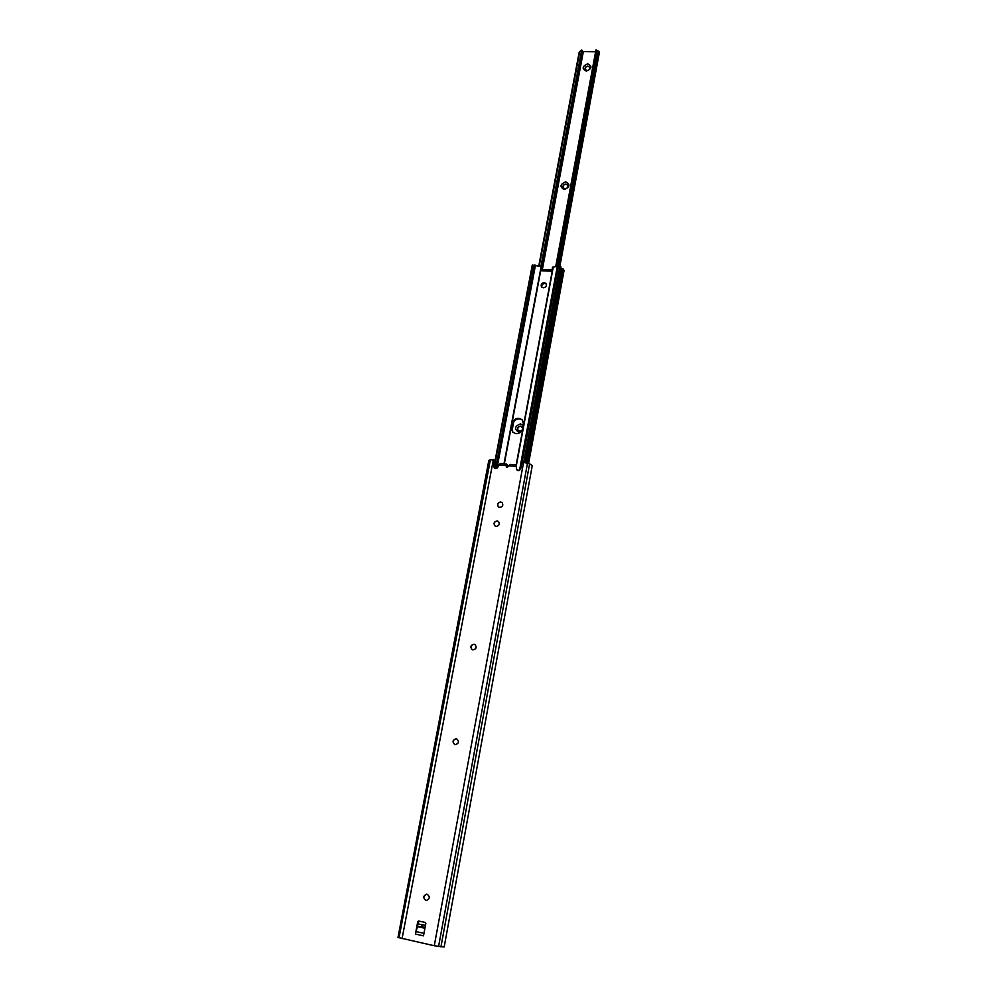 <?xml version="1.0" encoding="UTF-8"?>
<svg xmlns="http://www.w3.org/2000/svg" width="997" height="997" viewBox="0 0 997 997"><rect width="100%" height="100%" fill="white"/><g stroke="black" fill="none" stroke-linecap="round" stroke-linejoin="round"><path stroke-width="1.5" d="M425.931 900.465L426.33 900.515C429.969 898.833 430.23 896.739 427.102 894.209L426.741 894.159C423.064 895.804 422.803 897.911 425.931 900.465M426.766 894.159C423.177 895.879 422.94 897.985 426.055 900.465L426.33 900.515M455.168 744.672C458.844 743.575 459.38 741.643 456.751 738.877L456.277 738.752C452.601 739.861 452.077 741.805 454.732 744.56L455.168 744.672M456.776 738.889L456.389 738.789C452.725 739.899 452.202 741.818 454.831 744.585L454.732 744.56M472.964 649.919C476.354 649.047 477.015 647.252 474.933 644.511L474.036 644.199C470.634 645.071 469.973 646.879 472.08 649.62L472.964 649.919M474.958 644.523L474.136 644.261C470.746 645.121 470.098 646.916 472.154 649.658L472.08 649.62M496.145 526.404C499.185 525.755 499.971 524.135 498.512 521.531L497.167 520.945C494.113 521.605 493.328 523.238 494.811 525.83L496.145 526.404M498.537 521.556L497.266 521.032C494.238 521.668 493.44 523.288 494.886 525.893M499.709 507.411C502.7 506.788 503.51 505.192 502.127 502.625L500.718 502.002C497.727 502.625 496.93 504.233 498.326 506.812L499.709 507.411M502.152 502.65L500.818 502.089C497.839 502.7 497.029 504.295 498.4 506.862L498.326 506.812M493.789 466.147L494.425 466.746L495.297 462.184L494.213 460.016L493.789 466.147L494.325 468.042L495.497 468.578L497.827 467.232L500.27 463.455L506.563 464.054L505.716 465.512L507.211 467.419L510.314 464.477M494.686 468.316L494.425 466.746M516.384 469.001L516.458 464.988L516.384 469.001L518.153 470.746L520.721 468.702L521.581 464.103L523.575 462.396L529.606 463.817L532.261 465.574L444.176 946.963L434.268 945.754L397.99 937.454L488.817 460.477L490.424 459.692L494.213 460.016M517.281 470.447L516.982 469.612M505.728 465.387L507.423 467.057L507.822 465.213L506.563 464.054M506.538 467.207L506.464 466.284L507.423 467.057M415.413 934.089L423.501 935.847L425.844 923.334L425.32 922.462L418.553 921.004L417.768 921.602L415.413 934.089L418.902 921.078M507.398 467.182L506.476 467.095M425.083 927.36L422.342 926.761L421.519 924.518M424.909 928.294L417.618 926.599M418.129 923.907L425.457 925.366M417.494 931.921L423.688 933.242M541.77 287.186C541.458 285.017 542.468 283.771 544.811 283.447L546.368 284.083M543.303 287.809C545.92 287.335 546.867 285.952 546.144 283.659L544.275 282.625C541.645 283.098 540.698 284.494 541.433 286.8L543.303 287.809M512.894 432.386L511.91 428.049L514.003 421.332C516.832 418.516 519.724 418.167 522.652 420.298M511.324 427.414L512.558 432.037L515.985 433.695C519.549 433.645 521.83 431.888 522.839 428.398L523.562 424.498L522.403 419.986C517.879 416.995 514.44 418.179 512.047 423.538L511.91 428.049M541.994 269.564L541.907 266.735L532.273 265.09L495.06 460.901M564.09 270.299L560.638 267.582M527.313 463.107L563.068 268.841M526.092 462.795L561.922 268.38M524.659 462.521L560.812 266.598L558.407 266.074L552.512 267.208L551.902 271.221L541.01 270.723L541.707 269.551L552.089 270.025M541.907 266.735L541.01 270.723M523.363 425.545L520.496 423.887C514.552 426.255 514.028 429.084 518.914 432.374L520.584 432.187M522.839 428.361L520.696 426.08C517.917 426.616 517.069 428.099 518.166 430.517L519.724 431.277L522.241 430.131M522.303 426.89L520.783 426.18C518.029 426.691 517.181 428.162 518.216 430.579M564.265 189.517C569.972 187.075 570.458 184.507 565.698 181.815C560.002 184.258 559.516 186.825 564.265 189.517M564.963 188.807C567.293 188.396 568.203 187.187 567.717 185.155L565.847 184.084C563.517 184.495 562.607 185.729 563.106 187.748L564.963 188.807M567.754 185.218L565.922 184.233C563.641 184.619 562.719 185.828 563.155 187.835M586.361 71.148C591.956 68.668 592.417 66.226 587.732 63.808C582.148 66.276 581.7 68.731 586.361 71.148M587.021 70.613C589.19 70.226 590.112 69.092 589.788 67.235L587.869 66.114C585.7 66.512 584.778 67.634 585.114 69.491L587.021 70.613M589.813 67.31L587.931 66.276C585.825 66.649 584.89 67.746 585.152 69.578M599.434 52.156L597.801 50.697L597.689 52.467L596.767 52.043L595.944 49.95M559.28 266.112L598.973 51.395M558.146 266.074L597.689 52.467M557.074 266.236L596.767 52.043M555.753 266.573L595.969 49.85L555.728 266.573M595.595 51.744L582.709 51.57M582.771 51.283L542.144 267.096L582.771 51.283L581.725 49.987L579.095 52.629L580.615 50.573M540.897 266.598L581.725 49.987M539.215 266.174L579.631 52.193M538.766 266.049L579.095 52.629M440.936 946.888L529.606 463.817M438.568 946.539L527.5 463.169M434.268 945.754L523.575 462.396M505.716 465.512L498.949 464.864M402.053 938.676L493.39 459.567M516.172 466.496L509.367 465.861M398.999 937.853L490.424 459.692M397.99 937.454L489.353 460.041M494.662 461.561L495.297 462.184M417.768 921.602L418.566 921.589M416.659 931.709L423.974 933.304M422.342 926.761L418.117 926.836M495.596 468.578L534.255 265.015M496.967 468.204L535.464 265.202M495.31 461.599L532.722 264.953M524.534 462.496L560.725 266.436M523.699 462.396L559.953 266.149M521.905 463.306L558.407 266.074M519.512 470.447L557.36 266.162M510.14 464.39L516.458 464.988L553.248 267.208M516.172 464.951L552.974 267.221M504.32 463.842L541.458 266.71M503.983 463.804L541.134 266.66M512.047 423.538L512.632 424.174M512.034 430.679L513.729 421.694M542.343 269.589L583.295 51.856M495.035 460.851L532.273 265.09M528.584 463.505L564.103 270.262M559.903 266.149L599.446 52.106M597.801 50.697L595.969 49.85"/></g></svg>
